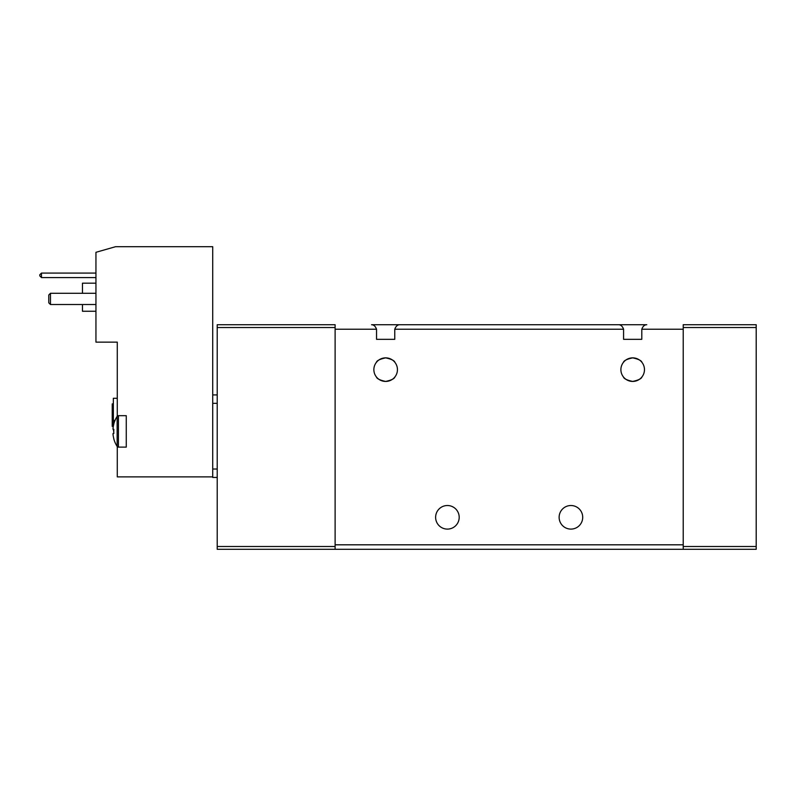 <?xml version="1.0" encoding="UTF-8"?>
<svg xmlns="http://www.w3.org/2000/svg" width="796" height="796" viewBox="0 0 796 796"><rect width="100%" height="100%" fill="white"/><g stroke="black" fill="none" stroke-linecap="round" stroke-linejoin="round"><path stroke-width="1.19" d="M117.141 446.417L117.141 416.388A1.512 1.512 0 0 1 118.425 415.681L118.425 447.123A1.512 1.512 0 0 1 117.141 446.417A28.069 28.069 0 0 1 113.768 438.775L113.768 438.775A28.069 28.069 0 0 0 117.141 446.417M113.838 433.482A27.532 24.636 90 0 1 113.838 429.333A27.532 24.636 90 0 0 113.838 433.482L113.042 433.482L113.042 434.576A27.999 27.999 0 0 0 113.838 438.735M113.838 424.069L113.838 424.069A27.999 27.999 0 0 0 113.042 428.238L113.042 429.333L113.838 429.333M117.141 416.388A28.069 28.069 0 0 0 113.768 424.039M95.948 283.187L82.466 283.187L82.466 293.286M117.281 398.279L113.35 398.279L113.35 420.417L115.032 420.417M113.35 403.89L112.226 403.89L112.226 426.358L113.321 426.358M117.281 416.209L117.281 415.681L126.266 415.681L126.266 447.123L117.281 447.123L117.281 446.606M113.35 426.218L113.35 420.417M217.218 477.441L212.721 477.441L212.721 476.884L117.281 476.884L117.281 447.123M212.721 476.884L212.721 246.69L115.599 246.69L95.948 252.302L95.948 342.141L117.281 342.141L117.281 415.681M113.35 429.333L113.778 431.969M95.948 293.286L50.466 293.286L50.466 304.52L95.948 304.52M95.948 277.575L41.482 277.575L39.8 275.884L39.8 274.759L41.482 273.078L95.948 273.078M82.466 304.52L82.466 311.256L95.948 311.256M50.466 293.286L48.785 294.978L48.785 302.838L50.466 304.52M41.482 273.078L41.482 277.575M212.721 394.915L217.218 394.915M756.2 327.534L683.217 327.534L683.217 324.728L756.2 324.728L756.2 549.31L683.217 549.31L683.217 546.504L756.2 546.504M683.217 327.534L683.217 546.504M335.116 327.534L217.218 327.534L217.218 324.728L335.116 324.728L335.116 549.31L217.218 549.31L217.218 546.504L335.116 546.504M217.218 327.534L217.218 546.504M394.756 339.325L376.538 339.325L394.756 339.325L394.756 329.226C395.851 326.26 397.512 324.758 399.751 324.728L618.582 324.728C620.81 324.758 622.482 326.251 623.576 329.226L623.576 339.325L641.795 339.325L641.795 329.226C642.889 326.26 644.551 324.758 646.79 324.728L607.995 324.728M385.652 357.862C391.353 359.095 394.438 360.588 394.915 362.349C394.448 360.588 391.353 359.095 385.652 357.862C379.941 359.095 376.846 360.598 376.389 362.349C376.846 360.588 379.941 359.095 385.652 357.862L383.572 358.041M381.951 358.449L379.045 359.882M385.652 381.433C379.941 380.199 376.856 378.707 376.389 376.936C376.856 378.707 379.941 380.199 385.652 381.433C391.363 380.199 394.448 378.697 394.915 376.936C394.448 378.697 391.363 380.199 385.652 381.433L387.732 381.254M389.353 380.846L392.249 379.413M394.199 377.772L394.915 376.936M373.861 369.642A11.791 11.791 0 0 0 385.652 381.433A11.791 11.791 0 0 0 397.443 369.642A11.791 11.791 0 0 0 385.652 357.862A11.791 11.791 0 0 0 373.861 369.642M435.621 517.31A11.791 11.791 0 0 0 447.412 529.101A11.791 11.791 0 0 0 459.192 517.31A11.791 11.791 0 0 0 447.412 505.52A11.791 11.791 0 0 0 435.621 517.31M632.681 381.433C638.392 380.199 641.476 378.697 641.944 376.936C641.486 378.697 638.392 380.199 632.681 381.433C626.979 380.199 623.885 378.707 623.417 376.936C623.885 378.707 626.979 380.199 632.681 381.433L634.76 381.254M632.681 357.862C638.392 359.095 641.476 360.588 641.944 362.349C641.476 360.588 638.392 359.095 632.681 357.862C626.969 359.095 623.885 360.598 623.417 362.349C623.885 360.588 626.969 359.095 632.681 357.862L630.601 358.041M628.979 358.449L626.084 359.882M624.134 361.523L623.417 362.349M582.712 517.31A11.791 11.791 0 0 1 570.921 529.101A11.791 11.791 0 0 1 559.13 517.31A11.791 11.791 0 0 1 570.921 505.52A11.791 11.791 0 0 1 582.712 517.31M636.382 380.846L639.288 379.413M641.228 377.772L641.944 376.936M620.89 369.642A11.791 11.791 0 0 0 632.681 381.433A11.791 11.791 0 0 0 644.471 369.642A11.791 11.791 0 0 0 632.681 357.862A11.791 11.791 0 0 0 620.89 369.642M491.48 324.728L484.485 324.728M410.328 324.728L371.543 324.728C373.782 324.758 375.443 326.251 376.538 329.226L376.538 339.325M376.538 329.226L335.116 329.226L335.116 544.812L683.217 544.812L683.217 329.226L641.795 329.226M646.79 324.728L618.582 324.728M533.847 324.728L526.852 324.728M399.751 324.728L371.543 324.728M683.217 549.31L335.116 549.31M623.576 339.325L641.795 339.325M212.721 469.023L217.218 469.023M217.218 403.333L212.721 403.333M623.576 329.226L394.756 329.226"/></g></svg>
